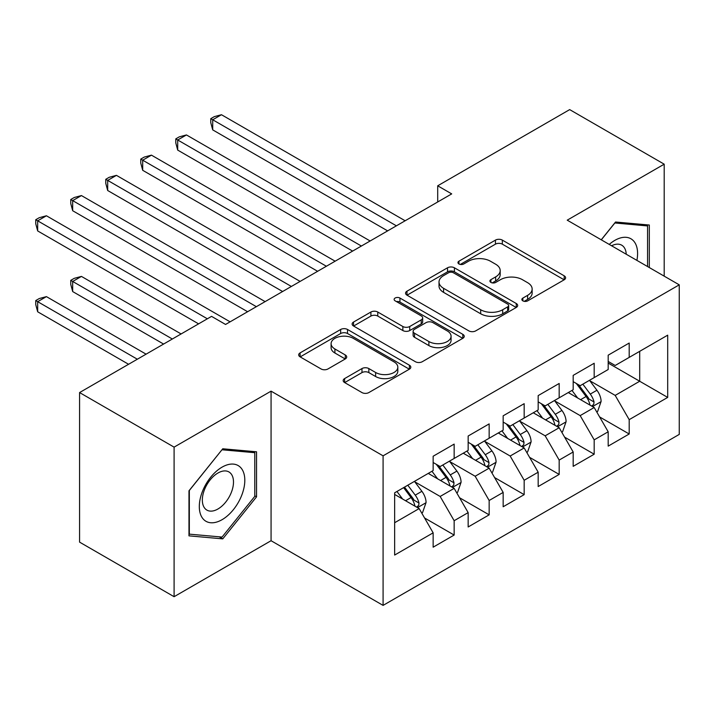 <?xml version="1.0" encoding="UTF-8"?>
<svg xmlns="http://www.w3.org/2000/svg" width="715" height="715" viewBox="0 0 715 715"><rect width="100%" height="100%" fill="white"/><g stroke="black" fill="none" stroke-linecap="round" stroke-linejoin="round"><path stroke-width="1.07" d="M522.871 300.863A3.405 1.966 0 0 0 527.679 300.863L564.189 279.788A4.862 2.806 0 0 0 565.61 277.804A4.862 2.806 0 0 0 564.189 275.82L502.332 240.106A4.862 2.806 0 0 0 495.459 240.106L458.95 261.19A3.405 1.966 0 0 0 457.957 262.575A3.405 1.966 0 0 0 458.95 263.969A3.405 1.966 0 0 0 463.767 263.969L468.486 261.234A15.551 8.982 0 0 1 490.481 261.234L495.638 264.21A15.551 8.982 0 0 1 500.187 270.565A15.551 8.982 0 0 1 495.638 276.911L490.91 279.637A3.405 1.966 0 0 0 489.918 281.031A3.405 1.966 0 0 0 490.91 282.416A3.405 1.966 0 0 0 495.718 282.416L500.446 279.69A15.551 8.982 0 0 1 522.442 279.69L527.59 282.666A15.551 8.982 0 0 1 532.148 289.012A15.551 8.982 0 0 1 527.59 295.358L522.871 298.084A3.405 1.966 0 0 0 521.87 299.478A3.405 1.966 0 0 0 522.871 300.863L522.871 298.084M344.612 378.584A4.862 2.806 0 0 0 343.191 380.568A4.862 2.806 0 0 0 344.612 382.552L361.969 392.571A4.862 2.806 0 0 0 368.842 392.571L409.391 369.163A4.862 2.806 0 0 0 410.812 367.179A4.862 2.806 0 0 0 409.391 365.195L347.535 329.481A4.862 2.806 0 0 0 340.662 329.481L300.112 352.888A4.862 2.806 0 0 0 298.691 354.872A4.862 2.806 0 0 0 300.112 356.856L321.08 368.958A4.862 2.806 0 0 0 327.953 368.958L345.3 358.939A4.862 2.806 0 0 0 346.721 356.955A4.862 2.806 0 0 0 345.3 354.971L334.906 348.974A12.995 7.508 0 0 1 331.099 343.665A12.995 7.508 0 0 1 339.125 336.729A12.995 7.508 0 0 1 353.29 338.356L394.01 361.87A12.995 7.508 0 0 1 397.817 367.179A12.995 7.508 0 0 1 389.791 374.106A12.995 7.508 0 0 1 375.625 372.479L368.842 368.565A4.862 2.806 0 0 0 361.969 368.565L344.612 378.584L344.612 382.552M174.094 447.134L174.094 596.703L271.065 540.719L271.065 391.15L174.094 447.134L79.58 392.562L211.56 316.37L225.556 324.458L451.701 193.89L437.705 185.802L437.705 201.979M271.065 391.15L383.088 455.83L679.25 284.838L679.25 434.407L383.088 605.391L383.088 455.83M664.199 276.151L664.199 164.182L567.227 220.166L679.25 284.838M664.199 164.182L569.676 109.61L437.705 185.802M468.834 330.875A4.862 2.806 0 0 0 475.707 330.875L516.248 307.459A4.862 2.806 0 0 0 517.678 305.475A4.862 2.806 0 0 0 516.248 303.491L454.4 267.785A4.862 2.806 0 0 0 447.527 267.785L406.978 291.193A4.862 2.806 0 0 0 405.557 293.177A4.862 2.806 0 0 0 406.978 295.161L468.834 330.875M396.485 301.605A3.405 1.966 0 0 1 399.935 302.079L399.935 298.039L462.82 334.343A4.862 2.806 0 0 1 464.241 336.327A4.862 2.806 0 0 1 462.82 338.311L422.27 361.719A4.862 2.806 0 0 1 415.397 361.719L353.55 326.013L353.55 322.045A4.862 2.806 0 0 0 352.129 324.029A4.862 2.806 0 0 0 353.55 326.013M353.55 322.045L370.906 312.026A4.862 2.806 0 0 1 377.77 312.026L402.858 326.505A4.862 2.806 0 0 0 409.731 326.505L421.242 319.864A4.862 2.806 0 0 0 422.663 317.88A4.862 2.806 0 0 0 421.242 315.896L395.127 300.818A3.405 1.966 0 0 1 394.135 299.424A3.405 1.966 0 0 1 396.226 297.61A3.405 1.966 0 0 1 399.935 298.039M608.188 363.059L639.693 381.247L639.693 351.333L667.694 335.165L629.191 357.402L629.191 343.048L608.188 355.176L608.188 369.521L594.183 377.609L594.183 363.256L573.18 375.384L573.18 389.738L559.175 397.817L559.175 383.472L538.172 395.601L538.172 409.945L524.167 418.034L524.167 403.68L503.163 415.808L503.163 430.162L489.158 438.241L489.158 423.897L468.155 436.016L468.155 450.37L454.15 458.458L454.15 444.104L433.147 456.233L433.147 470.577L394.644 492.814L394.644 555.063L433.147 532.836L419.151 508.579L394.644 494.431M667.694 335.165L667.694 397.415L629.191 419.651L615.186 395.395L589.803 380.746M599.608 416.925L629.191 433.996L629.191 419.651M629.191 433.996L608.188 446.124L608.188 431.78L594.183 439.859L580.178 415.612L554.795 400.954M564.6 437.133L594.183 454.213L594.183 439.859M594.183 454.213L573.18 466.341L573.18 451.987L559.175 460.076L545.17 435.819L519.796 421.162M529.592 457.341L559.175 474.42L559.175 460.076M559.175 474.42L538.172 486.549L538.172 472.195L524.167 480.283L510.161 456.027L484.788 441.378M494.592 477.557L524.167 494.637L524.167 480.283M524.167 494.637L503.163 506.756L503.163 492.412L489.158 500.491L475.162 476.244L449.78 461.586M459.584 497.765L489.158 514.845L489.158 500.491M489.158 514.845L468.155 526.973L468.155 512.619L454.15 520.708L440.154 496.451L414.772 481.803M424.576 517.982L454.15 535.052L454.15 520.708M454.15 535.052L433.147 547.181L433.147 532.836M433.147 462.498L440.154 466.538L454.15 458.458M394.644 522.728L419.151 508.579M468.155 442.281L475.162 446.33L489.158 438.241M440.154 496.451L454.15 488.372L428.249 473.41M468.155 512.619L454.15 488.372M503.163 422.073L510.161 426.113L524.167 418.034M475.162 476.244L489.158 468.155L463.257 453.203M503.163 492.412L489.158 468.155M538.172 401.866L545.17 405.906L559.175 397.817M510.161 456.027L524.167 447.947L498.266 432.986M538.172 472.195L524.167 447.947M573.18 381.649L580.178 385.698L594.183 377.609M545.17 435.819L559.175 427.731L533.274 412.778M573.18 451.987L559.175 427.731M608.188 361.441L615.186 365.481L629.191 357.402M580.178 415.612L594.183 407.523L568.273 392.562M608.188 431.78L594.183 407.523M79.58 392.562L79.58 542.131L174.094 596.703M271.065 540.719L383.088 605.391M615.186 395.395L639.693 381.247L667.694 397.415M649.318 267.562L649.318 225.028L615.535 222.016L601.235 239.802M256.542 496.845L256.542 451.8L222.758 448.779L188.975 490.803L188.975 535.848L222.758 538.869L256.542 496.845L254.79 495.835M524.229 301.346L527.59 299.406A15.551 8.982 0 0 0 532.148 293.052L532.148 289.012M500.187 270.565L500.187 274.605A15.551 8.982 0 0 1 495.638 280.95L492.269 282.899M564.126 279.824L502.332 244.155A4.862 2.806 0 0 0 495.459 244.155L460.317 264.443M516.185 307.495L454.4 271.825A4.862 2.806 0 0 0 447.527 271.825L407.05 295.197M507.659 306.869A3.405 1.966 0 0 0 508.66 305.475A3.405 1.966 0 0 0 507.659 304.09L453.373 272.746A3.405 1.966 0 0 0 448.555 272.746L443.577 275.624A15.551 8.982 0 0 0 439.019 281.969A15.551 8.982 0 0 0 443.577 288.315L480.686 309.747A15.551 8.982 0 0 0 502.681 309.747L507.659 306.869L507.659 310.909A3.405 1.966 0 0 0 508.66 309.524L508.66 305.475M439.019 281.969L439.019 286.009A15.551 8.982 0 0 0 443.577 292.364L443.577 288.315M507.659 310.909L502.681 313.787A15.551 8.982 0 0 1 480.686 313.787L443.577 292.364M353.612 326.049L370.906 316.066L370.906 312.026M422.663 317.88L422.663 321.92A4.862 2.806 0 0 1 421.242 323.904L409.731 330.553A4.862 2.806 0 0 1 402.858 330.553L377.77 316.066A4.862 2.806 0 0 0 370.906 316.066M399.935 302.079L462.757 338.347M428.884 341.538A12.995 7.508 0 0 0 443.05 343.164A12.995 7.508 0 0 0 451.076 336.229A12.995 7.508 0 0 0 447.268 330.92L432.924 322.635A4.862 2.806 0 0 0 426.051 322.635L414.539 329.284A4.862 2.806 0 0 0 413.118 331.268A4.862 2.806 0 0 0 414.539 333.253L428.884 341.538L428.884 345.577A12.995 7.508 0 0 0 443.05 347.204A12.995 7.508 0 0 0 451.076 340.269L451.076 336.229M413.118 331.268L413.118 335.308A4.862 2.806 0 0 0 414.539 337.292L414.539 333.253M428.884 345.577L414.539 337.292M397.817 367.179L397.817 371.219A12.995 7.508 0 0 1 389.791 378.155A12.995 7.508 0 0 1 375.625 376.528L368.842 372.604A4.862 2.806 0 0 0 361.969 372.604L344.684 382.588M331.099 343.665L331.099 347.713A12.995 7.508 0 0 0 334.906 353.013L334.906 348.974M345.238 358.984L334.906 353.013M409.32 369.199L347.535 333.521A4.862 2.806 0 0 0 340.662 333.521L300.184 356.901M219.192 536.804L222.758 538.869M596.775 412.01L597.615 411.527L601.109 401.419A13.12 7.579 -120 0 0 596.927 390.247L589.491 380.317M577.64 397.969L571.982 390.426M569.346 393.179L568.702 392.32M212.713 210.728L317.63 271.298L142.696 170.304L142.696 160.196L151.446 155.146L335.129 261.19M591.707 406.093L593.745 404.27L594.031 401.982A13.12 7.579 -120 0 0 590.277 394.09L582.841 384.161M578.596 384.777L587.775 397.04A6.685 3.861 60 0 1 588.99 399.068L594.031 401.982M576.29 383.446L586.077 396.512A13.12 7.579 60 0 1 589.83 404.404L590.098 405.164M396.396 225.824L212.713 119.771L221.462 114.722L405.146 220.774M387.637 230.874L212.713 129.88L212.713 119.771L210.782 118.663L214.286 116.643L221.462 114.722M212.713 129.88L210.782 122.703L210.782 118.663M561.767 432.218L562.607 431.735L566.101 421.627A13.12 7.579 -120 0 0 561.919 410.455L554.482 400.534M542.631 418.186L536.983 410.633M534.337 413.395L533.694 412.537M177.704 230.936L282.622 291.514L107.688 190.512L107.688 180.412L116.438 175.354L300.121 281.406M556.699 426.31L558.737 424.478L559.023 422.19A13.12 7.579 -120 0 0 555.269 414.298L547.833 404.368M543.588 404.994L552.775 417.247A6.685 3.861 60 0 1 553.982 419.285L559.023 422.19M541.282 403.653L551.068 416.72A13.12 7.579 60 0 1 554.822 424.612L555.09 425.371M526.758 452.434L527.599 451.952L531.102 441.843A13.12 7.579 -120 0 0 526.91 430.671L519.474 420.742M507.623 438.393L501.975 430.85M499.329 433.603L498.686 432.745M142.696 251.153L247.613 311.722L72.68 210.728L72.68 200.62L81.439 195.57L265.113 301.614M521.7 446.518L523.729 444.685L524.015 442.397A13.12 7.579 -120 0 0 520.261 434.506L512.825 424.585M508.579 425.202L517.767 437.464A6.685 3.861 60 0 1 518.983 439.493L524.015 442.397M506.274 423.87L516.06 436.937A13.12 7.579 60 0 1 519.814 444.828L520.082 445.588M361.388 246.031L177.704 139.988L186.454 134.938L370.138 240.982M352.629 251.09L177.704 150.096L177.704 139.988L175.783 138.88L179.277 136.851L186.454 134.938M177.704 150.096L175.783 142.92L175.783 138.88M326.38 266.248L140.775 159.088L144.269 157.068L151.446 155.146M142.696 170.304L140.775 163.127L140.775 159.088M636.895 260.385A32.184 18.581 120 0 0 634.545 242.135A32.184 18.581 120 0 0 609.234 244.414M626.242 254.236A22.031 12.718 120 0 0 624.186 247.479A22.031 12.718 120 0 0 621.71 245.182A22.031 12.718 120 0 0 611.593 245.781M614.766 222.973L647.567 225.931L647.567 266.552M645.404 224.68L647.567 225.931M601.306 239.838L614.837 223.009M202.354 517.937A32.184 18.581 120 0 0 233.439 509.607A32.184 18.581 120 0 0 241.759 468.906A32.184 18.581 120 0 0 210.684 477.236A32.184 18.581 120 0 0 202.354 517.937M204.427 507.811A22.031 12.718 120 0 0 206.903 510.108A22.031 12.718 120 0 0 227.397 499.821A22.031 12.718 120 0 0 231.41 474.242A22.031 12.718 120 0 0 228.934 471.945A22.031 12.718 120 0 0 208.431 482.232A22.031 12.718 120 0 0 204.427 507.811M222.061 449.78L254.79 452.702L254.79 496.344L222.061 537.063L189.323 534.141L189.323 490.499L221.99 449.735M252.618 451.451L254.79 452.702M491.75 472.642L492.59 472.159L496.094 462.051A13.12 7.579 -120 0 0 491.902 450.879L484.466 440.949M472.615 458.601L466.967 451.058M464.321 453.81L463.678 452.953M107.688 271.36L198.6 323.85L37.672 230.936L37.672 220.828L46.43 215.778L230.105 321.83M486.692 466.725L488.72 464.902L489.006 462.614A13.12 7.579 -120 0 0 485.253 454.722L477.817 444.793M473.571 445.409L482.759 457.672A6.685 3.861 60 0 1 483.975 459.7L489.006 462.614M471.265 444.078L481.052 457.144A13.12 7.579 60 0 1 484.806 465.036L485.074 465.796M456.742 492.858L457.582 492.367L461.086 482.259A13.12 7.579 -120 0 0 456.894 471.096L449.458 461.166M437.607 478.818L431.958 471.265M429.313 474.027L428.669 473.169M181.101 333.95L81.439 276.41L72.68 281.469L72.68 291.568L163.592 344.058M451.683 486.942L453.712 485.11L453.998 482.822A13.12 7.579 -120 0 0 450.244 474.93L442.808 465M438.563 465.626L447.751 477.888A6.685 3.861 60 0 1 448.966 479.917L453.998 482.822M436.257 464.294L446.044 477.361A13.12 7.579 60 0 1 449.798 485.244L450.066 486.003M72.68 291.568L70.758 284.4L70.758 280.352L172.342 339.008M70.758 280.352L74.262 278.332L81.439 276.41M291.371 286.456L105.766 179.295L109.261 177.275L116.438 175.354M107.688 190.512L105.766 183.344L105.766 179.295M256.363 306.672L70.758 199.512L74.262 197.492L81.439 195.57M72.68 210.728L70.758 203.552L70.758 199.512M421.734 513.066L422.574 512.583L426.077 502.475A13.12 7.579 -120 0 0 421.895 491.303L414.45 481.374M402.608 499.025L396.95 491.482M146.092 354.166L46.43 296.627L37.672 301.676L37.672 311.785L128.584 364.275M416.675 507.15L418.704 505.326L418.999 503.029A13.12 7.579 -120 0 0 415.236 495.146L407.8 485.217M404.52 487.112L412.743 498.096A6.685 3.861 60 0 1 413.958 500.125L418.999 503.029M403.6 487.639L411.036 497.569A13.12 7.579 60 0 1 414.789 505.46L415.058 506.22M37.672 311.785L35.75 304.608L35.75 300.568L137.343 359.216M35.75 300.568L39.254 298.548L46.43 296.627M207.35 318.792L35.75 219.72L39.254 217.7L46.43 215.778M37.672 230.936L35.75 223.759L35.75 219.72M527.59 299.406L527.59 295.358M490.91 282.416L490.91 279.637M495.638 280.95L495.638 276.911M458.95 263.969L458.95 261.19M495.459 244.155L495.459 240.106M502.332 244.155L502.332 240.106M564.189 279.788L564.189 275.82M406.978 295.161L406.978 291.193M447.527 271.825L447.527 267.785M454.4 271.825L454.4 267.785M516.248 307.459L516.248 303.491M480.686 313.787L480.686 309.747M502.681 313.787L502.681 309.747M377.77 316.066L377.77 312.026M402.858 330.553L402.858 326.505M409.731 330.553L409.731 326.505M421.242 323.904L421.242 319.864M462.82 338.311L462.82 334.343M361.969 372.604L361.969 368.565M368.842 372.604L368.842 368.565M375.625 376.528L375.625 372.479M345.3 358.939L345.3 354.971M300.112 356.856L300.112 352.888M340.662 333.521L340.662 329.481M347.535 333.521L347.535 329.481M409.391 369.163L409.391 365.195M592.538 406.576L601.029 401.669M590.277 394.09L596.927 390.247M580.589 399.676L586.077 396.512M557.53 426.784L566.021 421.886M555.269 414.298L561.919 410.455M545.59 419.884L551.068 416.72M522.522 446.991L531.013 442.093M520.261 434.506L526.91 430.671M510.582 440.1L516.06 436.937M487.514 467.208L496.004 462.301M485.253 454.722L491.902 450.879M475.573 460.308L481.052 457.144M452.506 487.416L460.996 482.518M450.244 474.93L456.894 471.096M440.565 480.525L446.044 477.361M417.506 507.632L425.988 502.725M415.236 495.146L421.895 491.303M405.557 500.732L411.036 497.569"/></g></svg>
